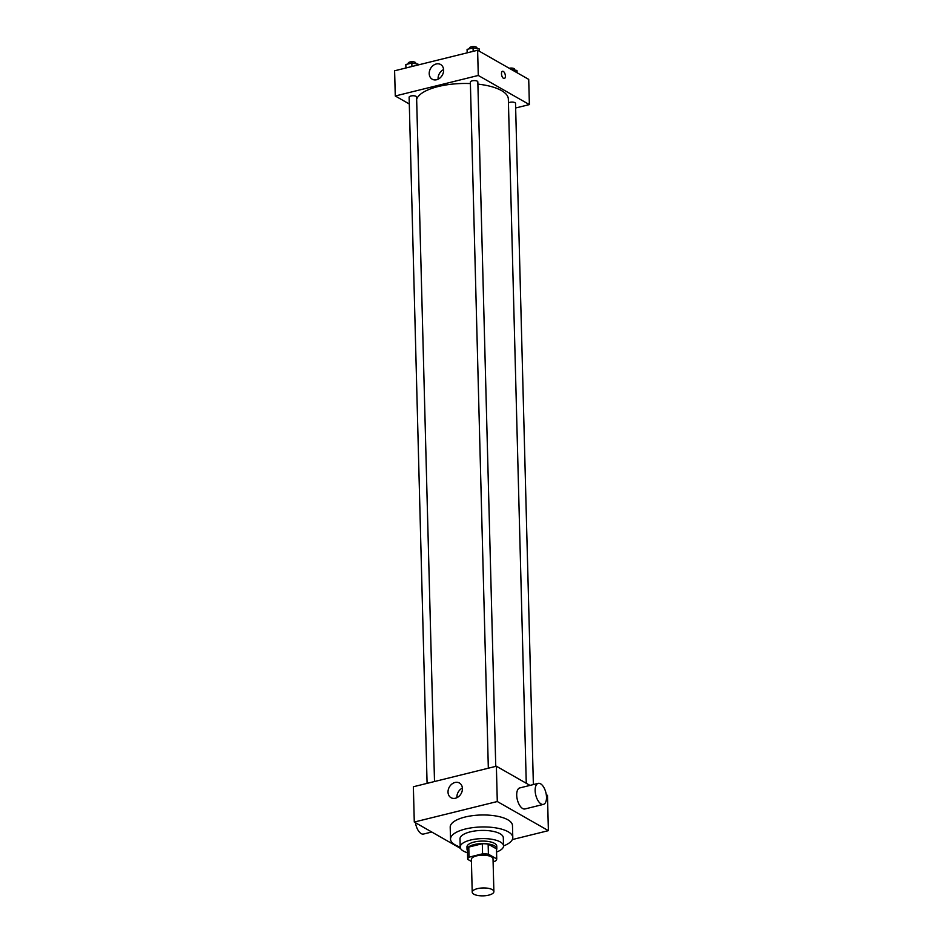 <?xml version="1.0" encoding="UTF-8"?>
<svg xmlns="http://www.w3.org/2000/svg" width="943" height="943" viewBox="0 0 943 943"><rect width="100%" height="100%" fill="white"/><g stroke="black" fill="none" stroke-linecap="round" stroke-linejoin="round"><path stroke-width="1.41" d="M492.281 889.614A10.833 3.949 -1.5 0 1 493.884 891.618A10.833 3.949 -1.5 0 1 483.158 895.85A10.833 3.949 -1.5 0 1 472.219 892.184A10.833 3.949 -1.5 0 1 480.058 888.176A10.833 3.949 -1.5 0 1 492.281 889.614M472.219 892.184L471.37 859.415A10.833 3.949 -1.5 0 1 479.197 855.395A10.833 3.949 -1.5 0 1 491.421 856.845A10.833 3.949 -1.5 0 1 493.024 858.837L493.884 891.618M467.657 859.321L467.386 849.23A14.546 5.304 -1.5 0 1 468.777 847.073L482.309 843.726L482.568 853.816L469.048 857.163A14.546 5.304 -1.5 0 0 467.657 859.321L471.417 861.466M493.095 861.654L495.346 861.1A14.546 5.304 -1.5 0 0 496.737 858.932L488.403 854.181A14.546 5.304 -1.5 0 0 482.568 853.816M496.737 858.932L496.466 848.853L488.144 844.103L488.403 854.181M482.309 843.726A14.546 5.304 -1.5 0 1 488.144 844.103M496.501 849.843A14.899 5.434 178.5 0 0 496.82 848.653A14.899 5.434 178.5 0 0 481.79 843.608A14.899 5.434 178.5 0 0 467.044 849.431A14.899 5.434 178.5 0 0 467.422 850.598M467.044 849.431L466.974 846.908A14.899 5.434 -1.5 0 1 477.736 841.392A14.899 5.434 -1.5 0 1 494.545 843.384A14.899 5.434 -1.5 0 1 496.761 846.13L496.82 848.653M468.777 847.073L469.048 857.163M496.548 852A21.665 7.898 178.5 0 0 503.527 845.954A21.665 7.898 178.5 0 0 481.661 838.622A21.665 7.898 178.5 0 0 460.208 847.085A21.665 7.898 178.5 0 0 467.48 852.755M512.792 837.514A31.143 11.363 178.5 0 0 481.354 826.976A31.143 11.363 178.5 0 0 450.518 839.14L450.2 827.164A31.143 11.363 -1.5 0 1 472.714 815.636A31.143 11.363 -1.5 0 1 507.853 819.797A31.143 11.363 -1.5 0 1 512.473 825.538L512.792 837.514A31.143 11.363 178.5 0 1 503.527 845.918L503.314 837.761A21.665 7.898 178.5 0 0 481.449 830.429A21.665 7.898 178.5 0 0 459.995 838.893L460.208 847.085M450.518 839.14A31.143 11.363 178.5 0 0 460.208 847.05M512.332 839.576L548.39 830.653L497.291 801.526L414.283 822.048L460.561 848.441M546.292 794.69L547.47 795.362L548.39 830.653M529.99 785.401L496.372 766.223L413.364 786.757L414.283 822.048M543.427 804.391L524.98 808.953A10.833 5.21 -103.9 0 1 517.33 799.688A10.833 5.21 -103.9 0 1 519.782 787.924L538.229 783.362A10.833 5.21 76.1 0 0 535.777 795.126A10.833 5.21 76.1 0 0 543.427 804.391A10.833 5.21 76.1 0 0 546.504 797.118A10.833 5.21 76.1 0 0 538.229 783.362M496.372 766.223L497.291 801.526M448.019 792.144A8.463 6.754 119.7 0 1 451.838 784.093A8.463 6.754 119.7 0 1 459.418 783.008A8.463 6.754 119.7 0 1 461.092 793.7A8.463 6.754 119.7 0 1 451.037 797.707A8.463 6.754 119.7 0 1 448.019 792.144M462.412 788.077A8.463 6.754 -60.3 0 0 456.895 797.2A8.463 6.754 -60.3 0 0 456.919 797.695M431.753 832.009L423.525 834.048A10.833 5.21 -103.9 0 1 415.462 822.72M416.653 99.251A46.042 16.797 -1.5 0 1 470.404 83.573M477.889 84.127A46.042 16.797 -1.5 0 1 501.523 90.599A46.042 16.797 -1.5 0 1 508.348 99.086L526.265 783.279M495.759 766.376L477.83 81.876A3.737 1.367 178.5 0 0 474.058 80.603A3.737 1.367 178.5 0 0 470.357 82.065L488.333 768.215M508.454 102.928A3.737 1.367 -1.5 0 1 511.625 102.103A3.737 1.367 -1.5 0 1 514.972 102.681A3.737 1.367 -1.5 0 1 515.526 103.365L533.373 784.564M427.085 783.362L409.121 97.212A3.737 1.367 -1.5 0 1 411.82 95.832A3.737 1.367 -1.5 0 1 416.04 96.327A3.737 1.367 -1.5 0 1 416.594 97.023L434.511 781.523M515.656 107.985L529.377 104.59L478.278 75.464L395.27 95.986L409.297 103.989M395.27 95.986L394.61 70.784L477.618 50.25L528.717 79.377L529.377 104.59M477.618 50.25L478.278 75.464M443.623 70.077A8.463 6.754 119.7 0 1 439.803 78.128A8.463 6.754 119.7 0 1 432.224 79.212A8.463 6.754 119.7 0 1 430.55 68.521A8.463 6.754 119.7 0 1 440.605 64.501A8.463 6.754 119.7 0 1 443.623 70.077M502.536 71.291A3.725 1.792 -103.9 0 1 503.338 71.432A3.725 1.792 -103.9 0 1 505.318 75.251A3.725 1.792 -103.9 0 1 504.328 78.517A3.725 1.792 -103.9 0 1 501.7 75.334A3.725 1.792 -103.9 0 1 502.536 71.279A3.725 1.792 -103.9 0 1 503.338 71.432A3.725 1.792 -103.9 0 1 505.318 75.251A3.725 1.792 -103.9 0 1 504.328 78.517M438.106 79.2A8.463 6.754 119.7 0 1 443.587 69.57M479.445 51.287L479.268 48.977L473.08 47.893L467.08 49.378L467.174 52.832M479.268 48.977L479.327 51.217M473.08 47.893L473.162 51.346M469.484 48.788L469.473 48.034A3.737 1.367 -1.5 0 1 472.172 46.655A3.737 1.367 -1.5 0 1 476.392 47.15A3.737 1.367 -1.5 0 1 476.946 47.834L476.958 48.576M418.091 64.973L418.02 64.124L411.832 63.04L405.844 64.525L405.926 67.979M418.02 64.124L418.044 64.984M411.832 63.04L411.926 66.493M408.248 63.924L408.225 63.181A3.737 1.367 -1.5 0 1 410.924 61.802A3.737 1.367 -1.5 0 1 415.144 62.297A3.737 1.367 -1.5 0 1 415.698 62.981L415.722 63.723M517.141 72.776L516.964 70.466L511.377 69.499M516.964 70.466L517.023 72.717M509.196 68.25A3.737 1.367 -1.5 0 1 514.088 68.639A3.737 1.367 -1.5 0 1 514.642 69.334L514.654 70.065"/></g></svg>
